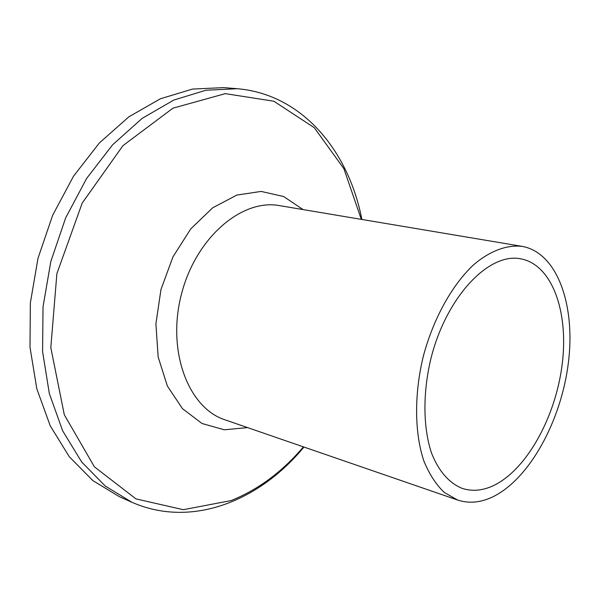 <?xml version="1.0" encoding="UTF-8"?>
<svg xmlns="http://www.w3.org/2000/svg" width="600" height="600" viewBox="0 0 600 600"><rect width="100%" height="100%" fill="white"/><g stroke="black" fill="none" stroke-linecap="round" stroke-linejoin="round"><path stroke-width="0.9" d="M237.188 88.71L205.928 90.233L173.82 100.05L142.222 118.328L112.65 144.743L86.64 178.417L65.64 217.95L50.835 261.465L43.035 306.757L42.585 351.525L49.328 393.533L62.677 430.868L81.698 462.022L105.203 486L131.933 502.283L119.565 496.8L92.82 480.57L69.293 456.735L50.235 425.82L36.825 388.83L30 347.25L30.345 302.978L38.017 258.202L52.688 215.205L73.545 176.153L99.42 142.898L128.88 116.82L160.395 98.775L192.458 89.085L223.71 87.615L237.188 88.71C302.812 94.267 348.75 151.567 361.875 219.465M493.275 496.612C480.93 502.635 469.05 503.775 457.635 500.04L444.217 492.397C436.103 484.627 429.345 474.225 423.945 461.19C414.502 433.23 414.045 394.537 423.308 356.257C433.47 318.21 452.37 284.445 474.037 264.397C490.433 250.657 507.127 244.642 522.195 246.382C557.49 252.712 575.692 305.528 568.342 363.03C561.18 420.585 529.875 478.455 493.275 496.612M493.785 485.46C482.873 490.658 472.38 491.64 462.308 488.423C449.467 483.353 438.735 471.33 431.61 453.285C423.03 427.928 422.625 392.873 431.002 358.215C446.565 296.385 489.09 252.218 520.748 258.825C552.442 264.712 568.928 312.502 562.125 364.778C555.51 417.09 526.868 469.447 493.785 485.46M457.635 500.04L225.015 419.827C188.55 408.158 166.657 351.472 181.328 294.675C195.593 237.772 241.928 198.45 279.532 205.635L522.195 246.382M247.56 427.597L224.317 429.795L202.05 423.51L182.498 408.69L167.37 386.033L158.16 357.007L155.903 323.888L160.965 289.493L172.965 256.86L190.778 228.847L212.745 207.757L236.865 195.083L261.12 191.422L283.688 196.545L303.045 209.587M303.413 446.857C282.472 471.645 258.382 489.548 231.142 500.572L183.285 509.692L135.968 498.893L94.403 466.822L64.312 414.787L50.812 347.64L56.88 273.66L82.2 203.077L122.962 145.627L172.958 108.18L225.278 93.637L273.87 101.227L314.295 127.71L343.875 168.645L361.312 219.368M131.933 502.283C192.225 528.773 259.972 500.408 303.952 447.045"/></g></svg>
